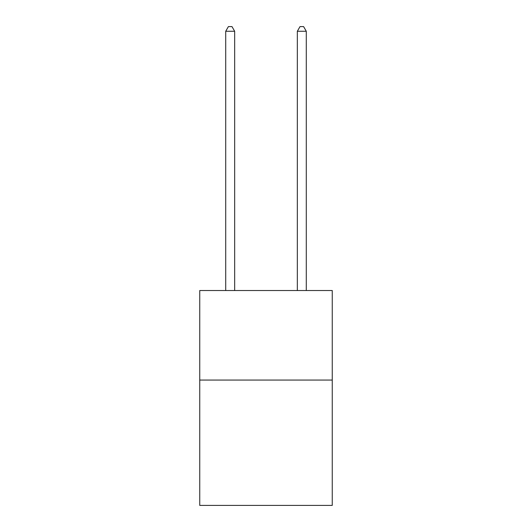 <?xml version="1.0" encoding="UTF-8"?>
<svg xmlns="http://www.w3.org/2000/svg" width="532" height="532" viewBox="0 0 532 532"><rect width="100%" height="100%" fill="white"/><g stroke="black" fill="none" stroke-linecap="round" stroke-linejoin="round"><path stroke-width="0.8" d="M332.254 380.061L332.254 505.4L199.746 505.4L199.746 290.532L332.254 290.532L332.254 380.061L199.746 380.061M234.665 290.532L234.665 31.255L225.714 31.255L225.714 290.532M225.714 31.255L228.401 26.6L231.979 26.6L234.665 31.255M306.286 290.532L306.286 31.255L297.335 31.255L297.335 290.532M297.335 31.255L300.021 26.6L303.599 26.6L306.286 31.255"/></g></svg>
